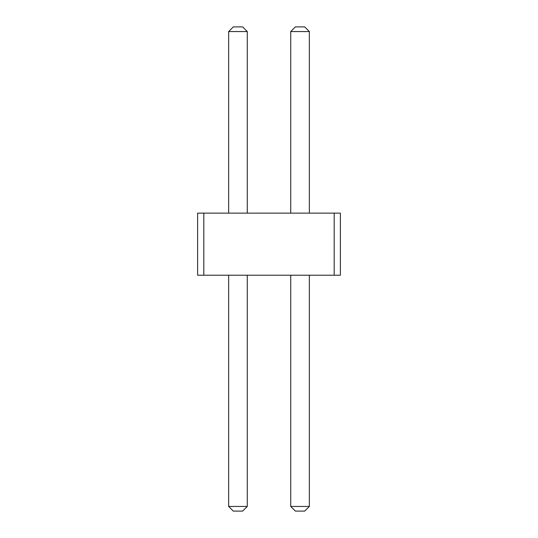 <?xml version="1.0" encoding="UTF-8"?>
<svg xmlns="http://www.w3.org/2000/svg" width="538" height="538" viewBox="0 0 538 538"><rect width="100%" height="100%" fill="white"/><g stroke="black" fill="none" stroke-linecap="round" stroke-linejoin="round"><path stroke-width="0.81" d="M203.821 213.129L203.821 275.207L197.614 275.207L197.614 213.129L334.179 213.129L334.179 275.207L203.821 275.207M334.179 275.207L340.386 275.207L340.386 213.129L334.179 213.129M290.728 213.129L290.728 31.554L309.35 31.554L309.35 213.129M228.65 213.129L228.65 31.554L247.272 31.554L247.272 213.129M309.35 275.207L309.35 506.446L304.696 511.1L295.382 511.1L290.728 506.446L309.35 506.446M290.728 275.207L290.728 506.446M247.272 275.207L247.272 506.446L242.618 511.1L233.304 511.1L228.65 506.446L247.272 506.446M228.65 275.207L228.65 506.446M309.35 31.554L304.696 26.9L295.382 26.9L290.728 31.554M247.272 31.554L242.618 26.9L233.304 26.9L228.65 31.554"/></g></svg>
